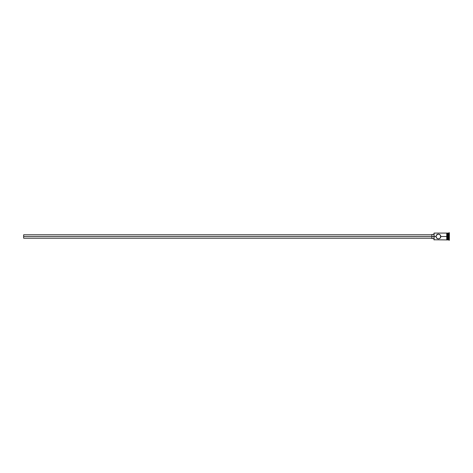 <?xml version="1.0" encoding="UTF-8"?>
<svg xmlns="http://www.w3.org/2000/svg" width="473" height="473" viewBox="0 0 473 473"><rect width="100%" height="100%" fill="white"/><g stroke="black" fill="none" stroke-linecap="round" stroke-linejoin="round"><path stroke-width="0.71" d="M438.406 234.105L439.742 234.513L440.611 235.56L440.387 237.848L439.34 238.705L437.921 238.841L436.431 237.848L436.017 236.5L433.966 236.5L433.966 239.781L433.966 236.5L23.65 236.5L23.65 238.209L23.65 236.5L431.914 236.5L431.914 238.552L431.914 236.5L433.966 236.5L433.966 233.219L434.102 239.917L434.102 236.5L436.017 236.5L436.721 234.803L438.406 234.105L436.431 235.152M446.749 233.047L446.749 236.5L447.091 236.5L447.091 233.047L446.749 233.047L446.749 239.953L447.091 239.953L447.091 236.5L447.777 236.5L447.777 239.917L447.984 233.083L447.984 236.5L448.664 236.5L448.664 239.917L449.007 232.74L449.007 236.5L449.35 236.5L449.35 232.74L449.35 240.26L449.35 236.5L449.007 236.5L449.007 240.26L449.007 236.5L447.984 236.5L447.984 239.917L447.984 236.5L440.801 236.5L440.387 235.152L438.891 234.153M440.091 238.203L440.801 236.5L446.749 236.5L446.749 239.953M440.387 237.848L439.925 238.351M438.406 238.895L437.07 238.487L438.406 238.895L439.742 238.487M436.207 235.56L436.065 236.985L437.07 238.487M447.777 239.716L449.35 240.189M448.664 236.5L448.664 233.083L448.664 236.5M447.777 233.083L447.777 236.5L447.777 233.083L447.091 233.083M447.091 239.888L447.091 233.047M437.07 234.513L437.921 234.159M446.749 233.083L434.102 233.083L434.102 236.5L433.966 233.219M440.801 236.5L440.611 237.44M431.914 234.448L431.914 236.5L431.914 234.448L433.966 234.448M23.65 234.791L23.65 236.5L23.65 234.791L431.914 234.791M446.749 239.917L433.966 239.781M431.914 238.209L23.65 238.209M433.966 238.552L431.914 238.552M447.777 239.917L447.091 239.917M449.35 232.74L447.777 233.284"/></g></svg>

